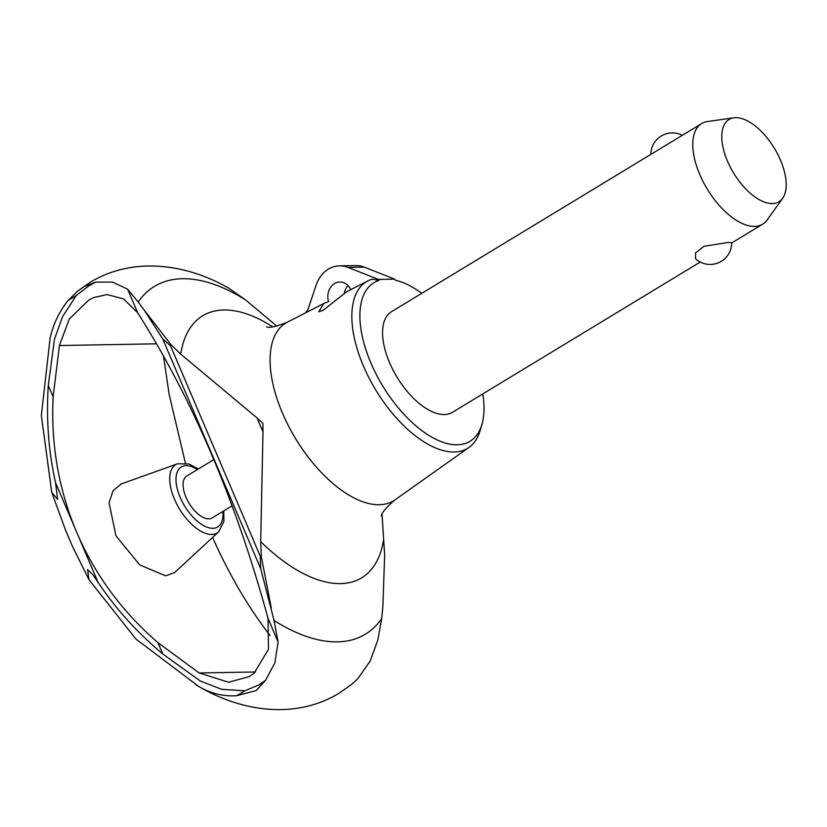 <?xml version="1.0" encoding="UTF-8"?>
<svg xmlns="http://www.w3.org/2000/svg" width="827" height="827" viewBox="0 0 827 827"><rect width="100%" height="100%" fill="white"/><g stroke="black" fill="none" stroke-linecap="round" stroke-linejoin="round"><path stroke-width="1.24" d="M50.137 337.819C53.393 323.791 59.41 311.324 68.196 300.397L77.604 291.145L83.951 286.628L95.756 282.11L112.565 282.069L127.596 289.15L137.685 312.792L123.595 298.94L107.179 294.546L93.792 297.534L88.623 300.139L69.23 319.139L59.41 345.531L53.135 396.857C50.871 443.541 58.376 487.858 75.639 529.787L77.841 534.945C96.149 576.419 122.861 612.321 157.978 642.662L162.826 654.043C136.951 632.304 115.325 608.331 97.948 582.105L93.089 575.023L87.559 569.534L88.975 579.665L72.383 546.182L65.591 530.272L51.76 492.427L41.35 415.505L50.137 337.819M255.543 671.969L199.142 672.971L228.603 682.244L249.206 676.62L254.054 673.25L268.475 649.34L268.01 618.338L278.099 641.979L274.926 662.737L265.591 680.28L256.236 690.555L236.801 695.693C223.776 696.665 211.143 693.636 198.893 686.586L135.845 638.951L88.975 579.665M305.359 312.947L307.82 309.898L316.162 285.046A30.888 25.771 89 0 1 328.329 269.157A30.888 25.771 89 0 1 339.546 265.849A30.888 25.771 89 0 1 347.991 267.4L378.539 279.423L378.983 280.467L372.284 279.113A97.462 48.286 58.8 0 0 368.025 280.818A97.462 48.286 58.8 0 0 368.335 376.585A97.462 48.286 58.8 0 0 454.188 451.987A97.462 48.286 58.8 0 0 469.043 447.376A97.462 48.286 58.8 0 0 480.198 430.391L481.976 424.251A92.696 45.93 58.8 0 0 482.792 393.921M378.983 280.467A92.696 45.93 58.8 0 0 373.845 369.524A92.696 45.93 58.8 0 0 457.238 444.792A92.696 45.93 58.8 0 0 481.976 424.251M421.78 293.327A92.696 45.93 58.8 0 0 395.182 280.177L394.737 279.133L378.539 279.423M213.862 459.574L186.757 476.011A24.51 12.147 58.8 0 0 187.409 500.263A24.51 12.147 58.8 0 0 208.807 518.849A24.51 12.147 58.8 0 0 212.188 517.919L232.149 505.814M165.648 575.85L139.691 564.882L115.956 535.813L109.05 502.723L113.051 490.731L121.187 483.981L177.557 463.792A39.934 19.786 58.8 0 0 174.466 499.177A39.934 19.786 58.8 0 0 211.671 534.438A39.934 19.786 58.8 0 0 218.773 531.73L174.549 572.635L165.648 575.85M272.765 326.861A153.253 75.929 58.8 0 0 223.817 309.991A153.253 75.929 58.8 0 0 180.71 354.132L257.021 417.904L262.996 431.921L260.691 541.644A153.253 75.929 58.8 0 0 340.528 583.614A153.253 75.929 58.8 0 0 383.645 539.473L382.074 514.249M276.828 326.169L245.815 300.087A203.39 100.77 58.8 0 0 182.478 278.72A203.39 100.77 58.8 0 0 138.192 301.989L144.177 310.063L162.692 338.863L169.793 345.241L170.703 344.363L180.71 354.132M260.691 541.644L261.353 556.881L260.205 557.212L260.763 568.8L274.047 620.508A203.39 100.77 58.8 0 0 337.385 641.866A203.39 100.77 58.8 0 0 381.681 618.596L382.901 606.16L384.658 554.7L383.645 539.473M257.021 417.904L262.924 423.414L262.996 431.921M69.075 538.367L65.591 530.272M156.613 343.805L59.41 345.531M198.904 686.586A216.426 107.231 58.8 0 0 200.093 687.258A216.426 107.231 58.8 0 0 200.196 687.32C242.983 711.933 296.107 719.325 339.153 693.191L351.547 684.467L357.874 678.647L370.155 661.042L377.794 640.212L381.681 618.596M51.76 492.427L57.652 499.425L55.523 482.617C48.576 451.831 46.157 419.444 48.276 385.465L53.135 396.857M265.591 680.28L259.027 684.911L244.833 690.814L221.646 689.304L200.392 681.066L162.826 654.043M48.276 385.465L54.499 339.039L62.645 316.534L76.229 295.528L88.82 285.863L95.746 282.11M347.991 285.542A14.71 12.271 -91 0 0 344.321 293.089M368.025 280.818L346.441 291.879L323.254 310.259L318.757 311.82L323.76 303.509L328.536 301.617A14.71 12.271 89 0 1 334.49 283.599A14.71 12.271 89 0 1 339.825 282.028A14.71 12.271 89 0 1 350.803 289.646M700.211 262.056L452.441 412.332A58.831 29.152 -121.2 0 1 444.337 414.554A58.831 29.152 -121.2 0 1 392.99 369.958A58.831 29.152 -121.2 0 1 391.429 311.738L701.637 123.585A58.831 29.152 -121.2 0 1 707.467 121.538L733.807 117.816A48.121 23.838 58.8 0 0 728.153 162.64A48.121 23.838 58.8 0 0 772.315 203.587A48.121 23.838 58.8 0 0 782.631 198.315A48.121 23.838 58.8 0 0 775.261 149.749A48.121 23.838 58.8 0 0 735.668 117.672A48.121 23.838 58.8 0 0 733.807 117.816M695.621 258.861L695.486 252.938L703.984 246.322L728.101 242.435L731.668 242.756A21.574 21.574 0 0 1 695.61 258.861M782.631 198.315L767.156 219.941A58.831 29.152 -121.2 0 1 762.649 224.179A58.831 29.152 -121.2 0 1 754.544 226.402A58.831 29.152 -121.2 0 1 703.198 181.806A58.831 29.152 -121.2 0 1 701.637 123.585M394.737 279.133L364.19 267.111A30.888 25.771 -91 0 0 355.744 265.56L339.546 265.849M127.596 289.15L138.192 301.989M268.01 618.338C236.088 501.265 192.65 399.42 137.685 312.792M274.047 620.508L278.099 641.979M157.978 642.662L199.142 672.971M185.403 463.141L169.225 394.799L163.426 355.744M270.057 635.518C248.276 607.297 229.12 574.6 212.591 537.447M245.815 300.087L228.655 288.116C186.075 263.71 133.085 256.287 89.998 282.42L77.604 291.145M144.177 310.063L170.703 344.363M261.353 556.881L271.318 608.134M197.405 469.55A35.106 17.398 58.8 0 0 186.106 465.622A35.106 17.398 58.8 0 0 180.141 497.306A35.106 17.398 58.8 0 0 207.732 527.44A35.106 17.398 58.8 0 0 222.835 511.468M323.76 303.509L287.341 322.189A103.933 51.491 58.8 0 0 287.093 322.323A103.933 51.491 58.8 0 0 282.4 412.952A103.933 51.491 58.8 0 0 379.221 504.728A103.933 51.491 58.8 0 0 394.841 499.963A103.933 51.491 58.8 0 0 395.068 499.808L469.043 447.376M162.692 338.863L260.763 568.8M364.19 267.111L347.991 267.4M170.155 344.942L260.619 557.047M77.841 534.945L97.948 582.105M55.523 482.617L75.639 529.787M244.833 690.814L236.801 695.693M76.229 295.528L68.196 300.397M198.356 468.971L188.959 463.988L177.557 463.792M394.841 499.963C386.023 507.623 381.526 512.998 381.34 516.089M682.296 135.308A21.574 21.574 0 0 0 650.828 154.401M762.649 224.179L731.678 242.962M200.093 687.258L195.741 684.787M266.552 326.841C269.054 328.164 275.898 326.655 287.093 322.323M223.786 510.89L223.859 521.517L218.773 531.73"/></g></svg>
